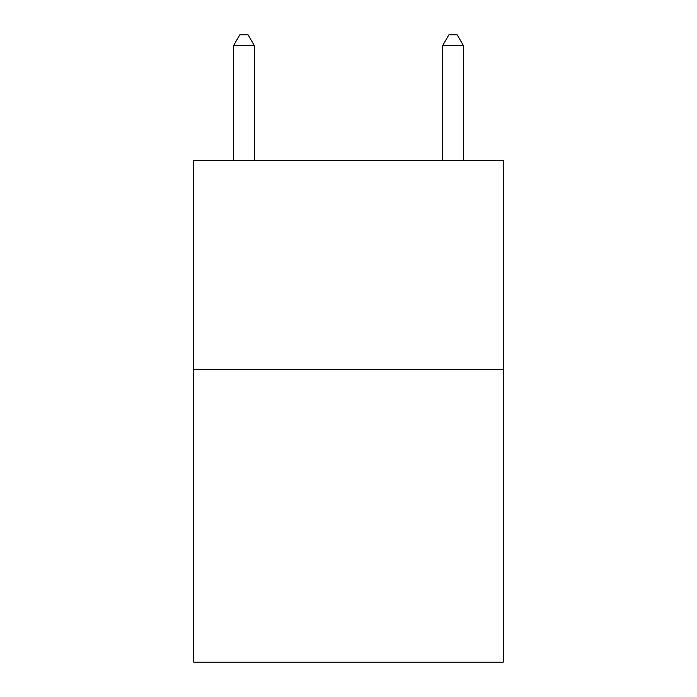<?xml version="1.0" encoding="UTF-8"?>
<svg xmlns="http://www.w3.org/2000/svg" width="697" height="697" viewBox="0 0 697 697"><rect width="100%" height="100%" fill="white"/><g stroke="black" fill="none" stroke-linecap="round" stroke-linejoin="round"><path stroke-width="1.05" d="M503.234 369.41L503.234 662.15L193.766 662.15L193.766 160.31L503.234 160.31L503.234 369.41L193.766 369.41M254.405 160.31L254.405 45.723L233.495 45.723L233.495 160.31M233.495 45.723L239.768 34.85L248.132 34.85L254.405 45.723M463.505 160.31L463.505 45.723L442.595 45.723L442.595 160.31M442.595 45.723L448.868 34.85L457.232 34.85L463.505 45.723"/></g></svg>
